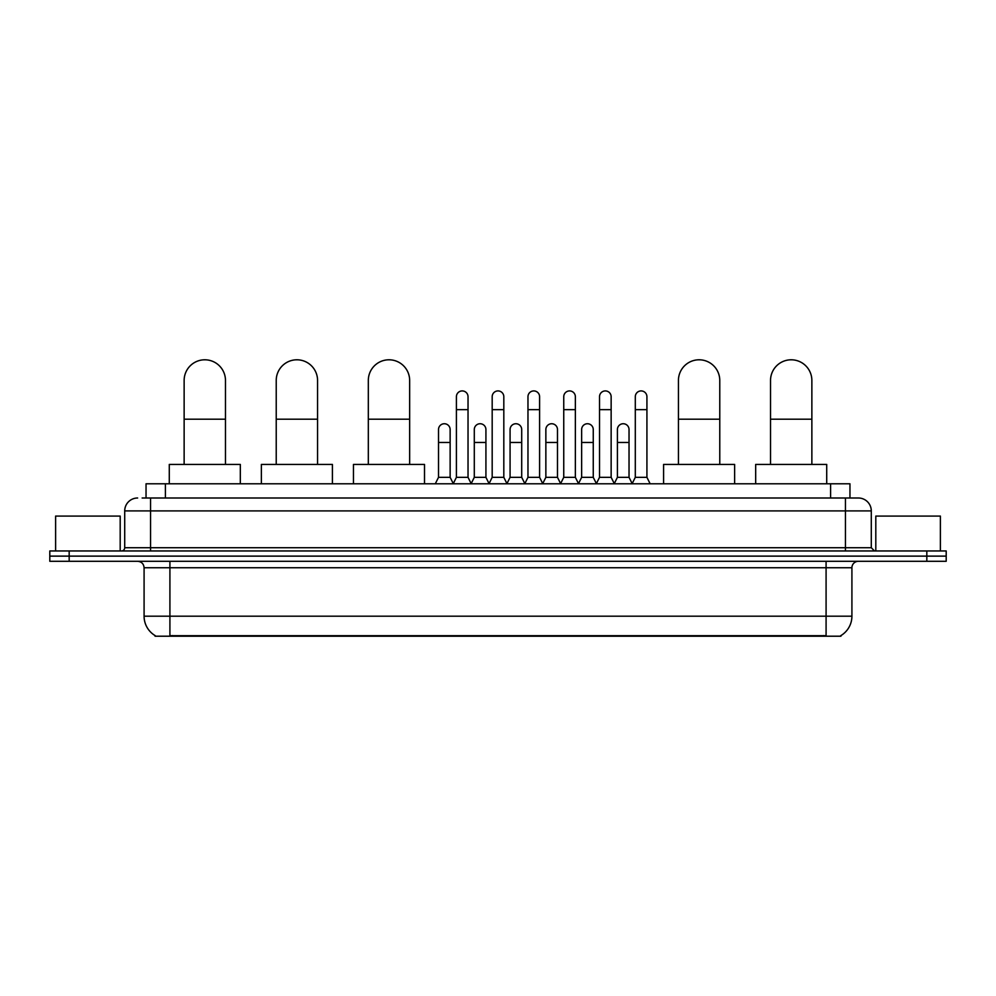 <?xml version="1.0" encoding="UTF-8"?>
<svg xmlns="http://www.w3.org/2000/svg" width="996" height="996" viewBox="0 0 996 996"><rect width="100%" height="100%" fill="white"/><g stroke="black" fill="none" stroke-linecap="round" stroke-linejoin="round"><path stroke-width="1.49" d="M146.038 498L146.038 483.795L849.962 483.795L849.962 498M840.935 635.573L840.935 636.207L155.065 636.207L155.065 635.573M155.264 635.685A22.609 22.609 0 0 1 144.084 616.188L169.918 616.188L169.918 635.685L826.082 635.685L826.082 616.188L851.916 616.188L851.916 567.745A6.462 6.462 0 0 1 858.365 561.296M144.084 616.188L144.084 567.745C143.71 563.823 141.557 561.669 137.635 561.296M840.736 635.685A22.609 22.609 0 0 0 851.916 616.188M69.172 550.962L946.2 550.962L946.2 556.129L49.8 556.129L49.8 561.296L69.172 561.296L69.172 556.129L49.8 556.129L49.8 550.962L69.172 550.962L69.172 556.129L946.2 556.129L946.2 561.296L69.172 561.296M142.453 498L858.365 498A12.911 12.911 0 0 1 871.288 510.911L871.288 547.725L874.513 550.962M142.154 498L150.545 498L150.545 510.911L124.712 510.911L124.712 547.725A3.225 3.225 0 0 1 121.487 550.962M137.635 498A12.911 12.911 0 0 0 124.712 510.911M871.288 510.911L845.455 510.911L845.455 498L858.365 498M120.192 550.962L120.192 516.077L55.614 516.077L55.614 550.962M940.386 550.962L940.386 516.077L875.808 516.077L875.808 550.962M184.136 464.422L184.136 380.46A20.667 20.667 0 0 1 204.803 359.793A20.667 20.667 0 0 1 225.47 380.46A20.667 20.667 0 0 0 204.803 359.793M225.47 464.422L225.47 380.46M240.322 483.795L240.322 464.422L169.283 464.422L169.283 483.795M276.228 464.422L276.228 380.46A20.667 20.667 0 0 1 296.895 359.793A20.667 20.667 0 0 1 317.562 380.46A20.667 20.667 0 0 0 296.895 359.793M317.562 464.422L317.562 380.46M332.415 483.795L332.415 464.422L261.375 464.422L261.375 483.795M368.321 464.422L368.321 380.46A20.667 20.667 0 0 1 388.988 359.793A20.667 20.667 0 0 1 409.655 380.46A20.667 20.667 0 0 0 388.988 359.793M409.655 464.422L409.655 380.46M424.508 483.795L424.508 464.422L353.468 464.422L353.468 483.795M678.438 464.422L678.438 380.46A20.667 20.667 0 0 1 699.105 359.793A20.667 20.667 0 0 1 719.772 380.46A20.667 20.667 0 0 0 699.105 359.793M719.772 464.422L719.772 380.46M734.625 483.795L734.625 464.422L663.585 464.422L663.585 483.795M770.531 464.422L770.531 380.46A20.667 20.667 0 0 1 791.198 359.793A20.667 20.667 0 0 1 811.865 380.46A20.667 20.667 0 0 0 791.198 359.793M811.865 464.422L811.865 380.46M826.717 483.795L826.717 464.422L755.678 464.422L755.678 483.795M453.18 483.795L456.405 477.333L468.033 477.333L471.257 483.795M468.033 477.333L468.033 396.732A5.814 5.814 0 0 0 462.219 390.918A5.814 5.814 0 0 1 462.592 390.93M456.405 477.333L456.405 409.655L468.033 409.655M456.405 409.655L456.405 396.732A5.814 5.814 0 0 1 462.219 390.918M488.961 483.795L492.186 477.333L503.814 477.333L507.039 483.795M503.814 477.333L503.814 396.732A5.814 5.814 0 0 0 498 390.918A5.814 5.814 0 0 1 498.361 390.93M492.186 477.333L492.186 409.655L503.814 409.655M492.186 409.655L492.186 396.732A5.814 5.814 0 0 1 498 390.918M524.743 483.795L527.967 477.333L539.595 477.333L542.82 483.795M539.595 477.333L539.595 396.732A5.814 5.814 0 0 0 533.781 390.918A5.814 5.814 0 0 1 534.142 390.93M527.967 477.333L527.967 409.655L539.595 409.655M527.967 409.655L527.967 396.732A5.814 5.814 0 0 1 533.781 390.918M560.511 483.795L563.748 477.333L575.364 477.333L578.601 483.795M575.364 477.333L575.364 396.732A5.814 5.814 0 0 0 569.563 390.918A5.814 5.814 0 0 1 569.924 390.93M563.748 477.333L563.748 409.655L575.364 409.655M563.748 409.655L563.748 396.732A5.814 5.814 0 0 1 569.563 390.918M596.293 483.795L599.517 477.333L611.146 477.333L614.383 483.795M611.146 477.333L611.146 396.732A5.814 5.814 0 0 0 605.331 390.918A5.814 5.814 0 0 1 605.705 390.93M599.517 477.333L599.517 409.655L611.146 409.655M599.517 409.655L599.517 396.732A5.814 5.814 0 0 1 605.331 390.918M632.074 483.795L635.299 477.333L646.927 477.333L650.151 483.795M646.927 477.333L646.927 396.732A5.814 5.814 0 0 0 641.113 390.918A5.814 5.814 0 0 1 641.474 390.93M635.299 477.333L635.299 409.655L646.927 409.655M635.299 409.655L635.299 396.732A5.814 5.814 0 0 1 641.113 390.918M435.289 483.795L438.514 477.333L450.142 477.333L453.28 483.595M450.142 477.333L450.142 429.537A5.814 5.814 0 0 0 444.702 423.748A5.814 5.814 0 0 1 450.142 429.537M438.514 477.333L438.514 442.461L450.142 442.461M438.514 442.461L438.514 429.537A5.814 5.814 0 0 1 444.702 423.748M471.17 483.595L474.295 477.333L485.924 477.333L489.061 483.595M485.924 477.333L485.924 429.537A5.814 5.814 0 0 0 480.47 423.748A5.814 5.814 0 0 1 485.924 429.537M474.295 477.333L474.295 442.461L485.924 442.461M474.295 442.461L474.295 429.537A5.814 5.814 0 0 1 480.47 423.748M506.939 483.595L510.077 477.333L521.705 477.333L524.83 483.595M521.705 477.333L521.705 429.537A5.814 5.814 0 0 0 516.252 423.748A5.814 5.814 0 0 1 521.705 429.537M510.077 477.333L510.077 442.461L521.705 442.461M510.077 442.461L510.077 429.537A5.814 5.814 0 0 1 516.252 423.748M542.72 483.595L545.858 477.333L557.486 477.333L560.611 483.595M557.486 477.333L557.486 429.537A5.814 5.814 0 0 0 552.033 423.748A5.814 5.814 0 0 1 557.486 429.537M545.858 477.333L545.858 442.461L557.486 442.461M545.858 442.461L545.858 429.537A5.814 5.814 0 0 1 552.033 423.748M578.502 483.595L581.639 477.333L593.255 477.333L596.392 483.595M593.255 477.333L593.255 429.537A5.814 5.814 0 0 0 587.814 423.748A5.814 5.814 0 0 1 593.255 429.537M581.639 477.333L581.639 442.461L593.255 442.461M581.639 442.461L581.639 429.537A5.814 5.814 0 0 1 587.814 423.748M614.283 483.595L617.408 477.333L629.036 477.333L632.174 483.595M629.036 477.333L629.036 429.537A5.814 5.814 0 0 0 623.596 423.748A5.814 5.814 0 0 1 629.036 429.537M617.408 477.333L617.408 442.461L629.036 442.461M617.408 442.461L617.408 429.537A5.814 5.814 0 0 1 623.596 423.748M823.493 636.207L823.493 635.573M172.507 636.207L172.507 635.573M165.411 498L165.411 483.795M830.589 498L830.589 483.795M826.082 561.296L826.082 567.745L144.084 567.745M851.916 567.745L826.082 567.745L826.082 616.188L169.918 616.188L169.918 561.296M926.828 561.296L926.828 550.962M150.545 550.962L150.545 547.725L871.288 547.725M124.712 547.725L150.545 547.725L150.545 510.911L845.455 510.911L845.455 550.962M184.136 419.204L225.47 419.204M276.228 419.204L317.562 419.204M368.321 419.204L409.655 419.204M678.438 419.204L719.772 419.204M770.531 419.204L811.865 419.204"/></g></svg>
